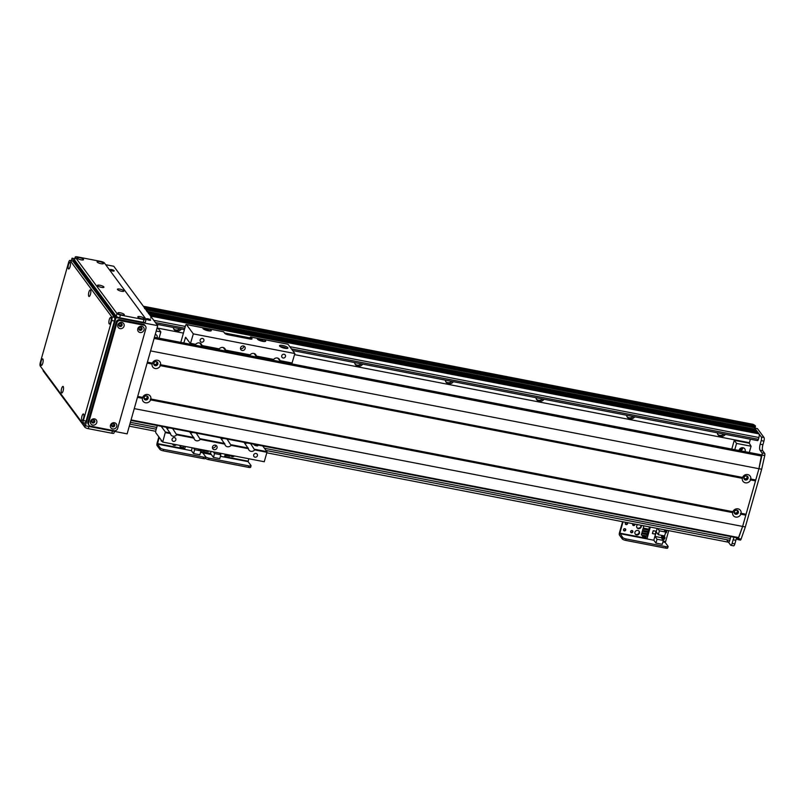 <?xml version="1.0" encoding="UTF-8"?>
<svg xmlns="http://www.w3.org/2000/svg" width="805" height="805" viewBox="0 0 805 805"><rect width="100%" height="100%" fill="white"/><g stroke="black" fill="none" stroke-linecap="round" stroke-linejoin="round"><path stroke-width="1.21" d="M157.076 327.997L183.419 333.099M294.57 354.623L749.375 442.7L750.361 439.208M748.922 442.609L751.065 446.232L749.294 452.48M739.423 449.472A2.002 1.841 143.5 0 0 741.787 447.711M535.979 397.69A4.609 4.226 143.5 0 0 544.069 399.25M445.316 380.131A4.609 4.226 143.5 0 0 453.406 381.701M354.643 362.572A4.609 4.226 143.5 0 0 362.743 364.142M173.317 327.454A4.609 4.226 143.5 0 0 181.407 329.024M717.305 432.798A4.609 4.226 143.5 0 0 725.396 434.368M626.642 415.249A4.609 4.226 143.5 0 0 634.732 416.809M627.045 416.728A4.609 4.226 143.5 0 0 633.243 416.527M717.708 434.277A4.609 4.226 143.5 0 0 723.906 434.076M757.918 432.476L149.599 314.675L150.636 316.073A2.908 0.886 101 0 1 150.847 318.227M148.09 312.652L148.684 313.799M754.275 427.596L145.977 309.784L147.194 311.787M753.007 424.295L143.35 306.232L753.007 424.295A135.703 41.226 101 0 1 755.342 425.795L752.615 425.261A135.703 41.226 -79 0 0 750.28 423.772L750.28 423.762A135.703 41.226 101 0 1 752.615 425.271L144.266 307.47L144.719 308.707M536.382 399.169A4.609 4.226 143.5 0 0 542.57 398.968M445.718 381.61A4.609 4.226 143.5 0 0 451.907 381.409M355.055 364.051A4.609 4.226 143.5 0 0 361.244 363.85M173.719 328.933A4.609 4.226 143.5 0 0 179.918 328.732M145.997 309.804L754.355 427.616L755.563 429.236L755.372 430.252M756.479 430.474L148.11 312.662L756.459 430.464L756.861 432.265M149.589 314.664L757.938 432.476L758.994 433.885A2.908 0.886 101 0 1 758.914 437.518L758.401 439.319A1.942 0.594 101 0 1 757.575 440.607A1.942 0.594 101 0 1 757.435 440.506M730.548 536.563A1.942 0.594 101 0 1 730.336 538.495L729.833 540.306A2.908 0.886 101 0 1 728.585 542.228L266.787 452.802M144.256 307.46L752.615 425.271L752.856 427.304M146.289 395.869A1.57 1.439 -36.5 0 1 146.47 398.415A1.57 1.439 -36.5 0 1 144.085 397.489M155.979 361.606A1.57 1.439 -36.5 0 1 156.16 364.152A1.57 1.439 -36.5 0 1 153.785 363.226M156.925 328.521L158.555 328.832L160.839 331.932L159.068 338.18M155.254 334.417A2.667 2.445 -36.5 0 1 156.995 337.778M160.839 331.932L156.21 331.036M736.515 510.169A1.57 1.439 -36.5 0 1 735.428 513.016A1.57 1.439 -36.5 0 1 734.321 511.789M746.205 475.906A1.57 1.439 -36.5 0 1 745.118 478.754A1.57 1.439 -36.5 0 1 744.011 477.526M734.794 449.673L736.565 443.424L734.271 440.325L731.795 449.089M739.684 450.619A3.2 2.938 143.5 0 0 742.955 447.701M739.081 450.508A3.2 2.938 -36.5 0 1 744.726 448.788A3.2 2.938 -36.5 0 1 745.007 451.655M736.565 443.424L751.065 446.232M734.271 440.325L748.781 443.132M736.173 537.649L737.511 539.461A1.942 0.594 -79 0 0 737.652 539.561A1.942 0.594 -79 0 0 738.376 538.575L742.623 526.43L758.944 468.721L762.033 454.996A1.942 0.594 -79 0 0 762.003 452.903L760.051 450.267A4.85 1.469 101 0 1 760.182 444.219L761.208 440.607A2.908 0.886 -79 0 0 761.288 436.974L764.005 437.497L757.425 428.602L754.667 428.059L757.425 428.602M761.288 436.974L754.698 428.079M726.603 539.672L730.668 545.176A2.908 0.886 -79 0 0 730.88 545.327A2.908 0.886 -79 0 0 732.117 543.395L733.144 539.793A4.85 1.469 101 0 1 734.22 537.267M764.005 437.497A2.908 0.886 101 0 1 763.925 441.14L762.909 444.742A4.85 1.469 -79 0 0 762.778 450.8L764.72 453.426A1.942 0.594 101 0 1 764.75 455.529L761.671 469.245L745.339 526.953L741.103 539.109A1.942 0.594 101 0 1 740.369 540.085A1.942 0.594 101 0 1 740.228 539.984M736.645 538.293A4.85 1.469 -79 0 0 735.861 540.316L734.844 543.918A2.908 0.886 101 0 1 733.596 545.85L730.88 545.327M755.472 425.976L755.02 428.119M752.615 425.261L755.342 425.795M152.366 363.136A4.407 4.045 -36.5 0 1 160.567 364.725L159.893 364.937L160.306 365.631A4.407 4.045 -36.5 0 1 152.105 364.041L152.366 363.136L147.395 362.18L150.585 350.91L761.671 469.245M142.415 398.304L142.666 397.398A4.407 4.045 -36.5 0 1 150.867 398.988L150.203 399.2L150.616 399.894A4.407 4.045 -36.5 0 1 142.415 398.304L137.444 397.338L134.254 408.618L745.339 526.953M230.713 455.57A2.425 2.224 143.5 0 0 233.611 455.811M234.406 455.962A2.425 2.224 -36.5 0 1 230.572 455.217M205.356 458.307A2.908 0.745 15.8 0 0 208.646 459.635L248.534 467.363A2.908 0.745 15.8 0 0 250.647 467.222L251.059 465.783A2.908 0.745 -164.2 0 1 248.946 465.914L248.534 467.363M208.646 459.635L209.048 458.186A2.908 0.745 -164.2 0 1 205.647 456.737A2.908 0.745 -164.2 0 1 205.728 456.999A2.908 0.745 -164.2 0 1 203.615 457.139L203.202 458.578A2.908 0.745 15.8 0 0 205.315 458.448L205.728 456.999M209.048 458.186L248.946 465.914M248.805 458.749L248.121 461.647L250.979 465.511A2.908 0.745 -164.2 0 1 251.059 465.783M200.646 451.967L202.92 451.957L202.78 452.863L205.647 456.737L202.78 452.863L211.302 454.513M742.592 477.446A4.407 4.045 -36.5 0 1 750.793 479.025L750.119 479.247L750.542 479.931A4.407 4.045 -36.5 0 1 742.341 478.341L742.592 477.446L160.567 364.725M745.46 480.001A2.184 2.002 143.5 0 0 747.795 476.681A2.184 2.002 143.5 0 0 744.846 476.369A2.184 2.002 143.5 0 0 745.46 480.001M744.072 478.905A2.184 2.002 143.5 0 0 747.503 476.369M155.234 365.701A2.184 2.002 143.5 0 0 157.569 362.381A2.184 2.002 143.5 0 0 154.62 362.069A2.184 2.002 143.5 0 0 155.234 365.701M153.846 364.605A2.184 2.002 143.5 0 0 157.277 362.069M145.544 399.964A2.184 2.002 143.5 0 0 147.868 396.634A2.184 2.002 143.5 0 0 144.92 396.332A2.184 2.002 143.5 0 0 145.544 399.964M144.145 398.867A2.184 2.002 143.5 0 0 147.577 396.332M732.902 511.698A4.407 4.045 -36.5 0 1 741.093 513.288L740.429 513.499L740.842 514.194A4.407 4.045 -36.5 0 1 732.641 512.604L732.902 511.698L150.867 398.988M735.77 514.264A2.184 2.002 143.5 0 0 738.094 510.944A2.184 2.002 143.5 0 0 735.156 510.632A2.184 2.002 143.5 0 0 735.77 514.264M734.381 513.167A2.184 2.002 143.5 0 0 737.803 510.632M750.793 479.025L755.764 479.991L742.623 526.43L738.366 538.072L130.923 420.401M761.55 454.875L758.944 468.721L755.764 479.991M750.119 479.247L755.513 480.283M147.305 362.502L152.548 363.518M750.542 479.931L755.503 480.897M142.666 397.398L137.705 396.442L147.144 363.075L152.105 364.041M740.429 513.499L745.822 514.546M741.093 513.288L746.064 514.254M150.203 399.2L733.083 512.081M740.842 514.194L745.812 515.15M150.616 399.894L732.641 512.604M137.615 396.764L142.857 397.781M160.306 365.631L742.341 478.341M159.893 364.937L742.784 477.818M199.227 449.15L198.825 449.764L198.181 448.949M198.905 449.743L207.891 451.525L208.294 450.901M285.503 362.059L285.342 362.632M183.792 342.97L185.643 337.255L190.413 343.644L193.331 333.884L186.458 324.596A1.942 0.594 -79 0 0 186.317 324.496A1.942 0.594 -79 0 0 185.492 325.784L180.793 342.387M286.801 348.474A4.357 1.117 15.8 0 0 282.314 346.844A4.357 1.117 15.8 0 0 280.281 346.633M282.696 345.486A4.357 1.117 -164.2 0 1 287.928 348.072A4.357 1.117 -164.2 0 1 283.42 347.951A4.357 1.117 -164.2 0 1 279.526 345.697A4.357 1.117 -164.2 0 1 282.696 345.486M285.212 348.354A2.385 0.614 15.8 0 0 281.7 347.358M264.563 341.521A4.357 1.117 15.8 0 0 260.075 339.881A4.357 1.117 15.8 0 0 258.043 339.68M250.828 337.064L263.849 339.579A4.357 1.117 -164.2 0 1 265.69 341.109A4.357 1.117 -164.2 0 1 261.192 340.998A4.357 1.117 -164.2 0 1 257.298 338.734A4.357 1.117 -164.2 0 1 257.761 338.402L250.687 336.963A1.942 0.594 101 0 1 250.828 337.064L251.844 339.056M287.697 344.198A1.942 0.594 101 0 1 287.858 344.158L263.185 339.388L288.009 344.258L294.872 353.546L193.331 333.884M262.973 341.39A2.385 0.614 15.8 0 0 260.548 340.515A2.385 0.614 15.8 0 0 259.462 340.404M210.165 330.986A4.357 1.117 15.8 0 0 205.678 329.346A4.357 1.117 15.8 0 0 203.645 329.144M186.458 324.596L209.451 329.054A4.357 1.117 -164.2 0 1 211.292 330.573A4.357 1.117 -164.2 0 1 206.784 330.463A4.357 1.117 -164.2 0 1 202.9 328.199A4.357 1.117 -164.2 0 1 203.363 327.866L186.317 324.496M223.488 331.7L208.787 328.853L223.629 331.801A1.942 0.594 -79 0 0 223.488 331.7A1.942 0.594 -79 0 0 223.317 331.741M208.576 330.865A2.385 0.614 15.8 0 0 206.15 329.98A2.385 0.614 15.8 0 0 205.064 329.869M224.494 332.968L249.973 337.899A1.942 0.594 101 0 1 250.687 336.963M157.267 425.543L155.898 430.373A1.942 0.594 -79 0 0 155.838 432.798L162.711 442.076L264.261 461.738L266.938 452.279L254.642 449.894A3.633 3.341 -36.5 0 1 248.403 448.687L244.036 442.348M256.141 444.692A2.002 0.513 -164.2 0 1 257.842 445.708A2.002 0.513 -164.2 0 1 255.779 445.648A2.002 0.513 -164.2 0 1 253.988 444.612A2.002 0.513 -164.2 0 1 254.813 444.43M223.629 331.801L224.776 333.34A2.908 0.745 15.8 0 0 228.187 334.8L249.942 339.016A2.908 0.745 15.8 0 0 252.056 338.875A2.908 0.745 15.8 0 0 251.975 338.613M250.888 339.136L249.973 337.899M162.711 442.076L165.407 432.003L161.181 426.298M240.474 348.525A2.425 2.224 143.5 0 0 243.804 346.059M242.184 350.477A2.425 2.224 -36.5 0 1 241.5 346.432A2.425 2.224 -36.5 0 1 244.74 349.41A2.425 2.224 -36.5 0 1 242.184 350.477M212.409 447.711A2.425 2.224 143.5 0 0 215.74 445.246M214.12 449.653A2.425 2.224 -36.5 0 1 213.436 445.618A2.425 2.224 -36.5 0 1 216.676 448.586A2.425 2.224 -36.5 0 1 214.12 449.653M283.098 357.984A2.002 1.841 -36.5 0 1 282.535 354.643A2.002 1.841 -36.5 0 1 285.201 357.098A2.002 1.841 -36.5 0 1 283.098 357.984M173.437 441.361A2.002 1.841 -36.5 0 1 172.864 438.021A2.002 1.841 -36.5 0 1 175.54 440.486A2.002 1.841 -36.5 0 1 173.437 441.361M255.034 457.17A2.002 1.841 -36.5 0 1 254.471 453.829A2.002 1.841 -36.5 0 1 257.137 456.284A2.002 1.841 -36.5 0 1 255.034 457.17M201.502 342.185A2.002 1.841 -36.5 0 1 200.928 338.845A2.002 1.841 -36.5 0 1 203.605 341.3A2.002 1.841 -36.5 0 1 201.502 342.185M190.413 343.644L195.696 344.329A3.633 3.341 -36.5 0 1 201.924 345.536L219.272 348.887A3.633 3.341 -36.5 0 1 225.501 350.095L250.093 354.864A3.633 3.341 -36.5 0 1 256.322 356.062L273.67 359.422A3.633 3.341 -36.5 0 1 279.899 360.63L277.685 358.084M221.093 438.624A3.633 3.341 143.5 0 0 223.699 438.403M227.02 439.047L231.065 445.326A3.633 3.341 -36.5 0 1 224.837 444.119L220.469 437.779M225.42 350.427L223.287 347.549M166.695 428.089A3.633 3.341 143.5 0 0 169.302 427.878M172.622 428.512L176.667 434.791A3.633 3.341 -36.5 0 1 170.439 433.583L166.061 427.244M190.262 432.657A3.633 3.341 143.5 0 0 192.868 432.436M196.189 433.08L200.244 439.359A3.633 3.341 -36.5 0 1 194.005 438.151L189.638 431.812M201.844 345.858L199.71 342.98M244.66 443.193A3.633 3.341 143.5 0 0 247.266 442.971M250.597 443.615L254.642 449.894M256.242 356.394L254.118 353.516M248.403 448.687L231.065 445.326M224.837 444.119L200.244 439.359M194.005 438.151L176.667 434.791M170.439 433.583L165.387 432.607M165.407 432.003L170.288 432.949M254.813 449.321L266.948 451.665L266.938 452.279M200.415 438.785L224.686 443.485M176.838 434.217L193.864 437.518M262.732 445.97L266.948 451.665M190.654 343.353L195.696 344.329M256.322 356.062L273.67 359.422M201.924 345.536L219.272 348.887M225.501 350.095L250.093 354.864M294.872 353.546L291.953 363.307L279.818 360.962M279.899 360.63L292.195 363.015M231.236 444.752L248.262 448.053M209.119 451.062A1.701 1.56 -36.5 0 1 208.042 451.444M203.746 450.72L204.148 452.189L210.497 453.426L211.061 451.444M225.279 454.191L224.464 457.079L220.409 456.294M213.446 457.411L219.755 458.639L220.852 454.755L214.543 453.537L213.446 457.411L210.497 453.426M204.148 452.189L204.52 450.87M226.95 455.68L224.887 455.58M230.109 455.127L229.797 456.234L224.967 455.298M219.624 453.094L220.852 454.755M214.543 453.537L213.325 451.877M172.693 444.34A2.425 2.224 143.5 0 0 175.581 444.571M176.386 444.722A2.425 2.224 -36.5 0 1 172.542 443.978M161.131 440.677A1.187 1.097 143.5 0 0 161.825 440.878M162.197 441.382A1.187 1.097 -36.5 0 1 161.141 439.963M163.314 450.85L163.717 449.411A2.908 0.745 -164.2 0 1 160.316 447.952L159.903 449.401A2.908 0.745 15.8 0 0 163.314 450.85L203.202 458.578M163.717 449.411L203.615 457.139M159.903 449.401L157.045 445.527A1.942 0.594 101 0 1 157.096 443.112L158.857 436.874M210.89 453.95L200.515 452.43M159.229 437.367L157.448 444.088L160.316 447.952M203.615 450.689L203.242 452.018L200.767 451.535M193.421 448.023L194.649 449.683L193.552 453.557L199.851 454.785L200.948 450.901L200.314 450.055M193.552 453.557L191.419 450.679L184.576 449.361L185.392 446.473M183.208 447.51L184.576 449.361M192.234 447.791L191.419 450.679M180.209 445.678L180.079 446.906L183.53 447.57L183.862 446.383M178.881 445.205L184.597 446.312M180.079 446.906L180.421 445.718M194.649 449.683L200.948 450.901M635.085 533.886A2.425 2.224 143.5 0 0 638.939 531.028M637.832 530.445A2.425 2.224 -36.5 0 1 638.516 534.49A2.425 2.224 -36.5 0 1 635.286 531.521A2.425 2.224 -36.5 0 1 637.832 530.445M636.866 527.567A2.425 2.224 143.5 0 0 640.921 525.252M641.132 525.293A2.425 2.224 -36.5 0 1 637.027 527.828A2.425 2.224 -36.5 0 1 637.64 524.619M632.69 524.87A1.187 1.097 143.5 0 0 634.571 524.025M634.924 524.085A1.187 1.097 -36.5 0 1 632.841 525.142A1.187 1.097 -36.5 0 1 632.971 523.713M661.71 537.67A1.187 1.097 143.5 0 0 663.481 536.361M663.592 536.371A1.187 1.097 -36.5 0 1 662.394 538.273A1.187 1.097 -36.5 0 1 661.69 537.78M625.314 523.914A1.187 1.097 143.5 0 0 627.155 522.586M627.206 522.596A1.187 1.097 -36.5 0 1 626.099 524.588A1.187 1.097 -36.5 0 1 626.179 522.395M623.523 530.223A1.187 1.097 143.5 0 0 625.364 528.865M624.318 530.898A1.187 1.097 -36.5 0 1 623.976 528.915A1.187 1.097 -36.5 0 1 625.566 530.374A1.187 1.097 -36.5 0 1 624.318 530.898M664.97 531.058A1.187 1.097 143.5 0 0 665.262 530.052M665.383 530.062A1.187 1.097 -36.5 0 1 665.333 531.562M630.647 532.085A1.187 1.097 143.5 0 0 632.489 530.716M631.442 532.759A1.187 1.097 -36.5 0 1 631.1 530.767A1.187 1.097 -36.5 0 1 632.69 532.236A1.187 1.097 -36.5 0 1 631.442 532.759M625.706 540.397L626.109 538.958A2.908 0.745 -164.2 0 1 622.708 537.499L622.295 538.948A2.908 0.745 15.8 0 0 625.706 540.397L665.594 548.125A2.908 0.745 15.8 0 0 667.707 547.984L668.12 546.545A2.908 0.745 -164.2 0 1 666.007 546.686L665.594 548.125M626.109 538.958L666.007 546.686M622.295 538.948L619.437 535.073A1.942 0.594 101 0 1 619.488 532.648L622.587 521.7M665.302 541.493L665.172 542.409L668.039 546.283A2.908 0.745 -164.2 0 1 668.12 546.545M623.07 521.791L619.85 533.152L622.708 537.499M661.66 538.173A1.701 1.56 -36.5 0 1 664.668 536.965A1.701 1.56 -36.5 0 1 662.626 539.491M662.032 538.686A1.701 1.56 143.5 0 0 664.296 536.613M664.387 530.264A1.701 1.56 -36.5 0 1 666.449 530.646A1.701 1.56 -36.5 0 1 665.383 533.212M665.614 531.934A1.701 1.56 143.5 0 0 666.077 530.304M659.406 530.837L658.309 534.721L664.618 535.939L665.715 532.065L659.406 530.837L657.675 528.493M665.715 532.065L663.974 529.72M668.724 530.636L665.634 541.564L663.159 541.081M658.309 534.721L656.256 531.934L654.978 536.442L657.041 539.229L655.944 543.103L662.243 544.321L663.34 540.447L661.277 537.66L661.911 535.416M655.944 543.103L653.811 540.225L646.968 538.897L650.309 527.074M645.6 537.056L646.968 538.897L619.84 533.635M657.162 528.392L653.811 540.225M653.207 530.696L652.392 533.584L655.29 534.138L656.105 531.26L653.207 530.696L652.503 533.504L655.29 534.138M642.601 535.224L642.471 536.442L645.922 537.116L646.254 535.929M646.657 534.5L646.898 533.645M647.311 532.216L647.552 531.35M647.955 529.921L648.196 529.056M647.965 532.417L642.269 531.24L641.957 532.679L647.582 533.775L647.965 532.417L642.269 531.24M643.809 525.806L643.255 528.1L648.87 529.187L649.494 526.913M648.609 530.133L642.913 528.945L642.601 530.394L642.984 529.036L648.609 530.133L648.226 531.481L642.601 530.394M647.311 534.711L641.625 533.524L641.303 534.973L646.928 536.06L647.311 534.711L641.625 533.524M644.543 528.352L644.302 529.217M643.899 530.646L643.648 531.501M643.245 532.93L643.004 533.796M642.471 536.442L642.813 535.265M643.215 533.836L643.457 532.97M643.859 531.542L644.101 530.686M644.513 529.257L644.755 528.392M641.303 534.973L641.696 533.624M641.957 532.679L642.34 531.33M643.255 528.1L643.869 525.826M643.889 525.846L649.514 526.933M657.041 539.229L663.34 540.447M654.978 536.442L661.277 537.66M655.914 531.22L653.278 530.797M655.23 534.037L655.995 531.33M149.529 320.279A2.184 0.553 15.8 0 0 147.748 319.706A2.184 0.553 15.8 0 0 147.245 319.635M147.999 318.81A2.184 0.553 -164.2 0 1 150.616 320.098A2.184 0.553 -164.2 0 1 148.362 320.038A2.184 0.553 -164.2 0 1 146.419 318.911A2.184 0.553 -164.2 0 1 147.999 318.81M113.113 271.074A2.184 0.553 15.8 0 0 111.332 270.51A2.184 0.553 15.8 0 0 110.838 270.43M111.593 269.605A2.184 0.553 -164.2 0 1 114.199 270.893A2.184 0.553 -164.2 0 1 111.955 270.842A2.184 0.553 -164.2 0 1 110.003 269.705A2.184 0.553 -164.2 0 1 111.593 269.605M111.845 425.473A1.187 1.097 143.5 0 0 113.736 424.074M112.931 423.802A1.187 1.097 -36.5 0 1 113.555 425.805A1.187 1.097 -36.5 0 1 111.825 424.617M119.2 325.129A1.187 1.097 143.5 0 0 121.092 323.731M120.287 323.459A1.187 1.097 -36.5 0 1 120.911 325.462A1.187 1.097 -36.5 0 1 119.18 324.274M91.901 421.609A1.187 1.097 143.5 0 0 93.793 420.21M92.988 419.938A1.187 1.097 -36.5 0 1 93.611 421.941A1.187 1.097 -36.5 0 1 91.881 420.753M139.154 328.993A1.187 1.097 143.5 0 0 141.036 327.595M140.231 327.323A1.187 1.097 -36.5 0 1 140.855 329.325A1.187 1.097 -36.5 0 1 139.124 328.138M83.126 422.695L85.41 425.785L116.031 317.583L72.058 258.174L71.353 260.679M105.666 264.684L113.767 266.254L157.73 325.663L127.12 433.855L85.41 425.785M157.73 325.663L116.031 317.583M74.774 258.697L72.058 258.174M42.776 363.216A3.341 1.016 101 0 1 41.699 365.319A3.341 1.016 101 0 1 40.985 361.958A3.341 1.016 101 0 1 42.907 359.1A3.341 1.016 101 0 1 42.776 363.216M90.452 294.278A3.341 1.016 101 0 1 89.375 296.391A3.341 1.016 101 0 1 88.671 293.02A3.341 1.016 101 0 1 90.583 290.162A3.341 1.016 101 0 1 90.452 294.278M83.539 418.298A3.341 1.016 101 0 1 82.462 420.401A3.341 1.016 101 0 1 81.748 417.04A3.341 1.016 101 0 1 83.67 414.183A3.341 1.016 101 0 1 83.539 418.298M110.838 321.819A3.341 1.016 101 0 1 109.762 323.922A3.341 1.016 101 0 1 109.047 320.561A3.341 1.016 101 0 1 110.969 317.703A3.341 1.016 101 0 1 110.838 321.819M63.152 390.757A3.341 1.016 101 0 1 62.076 392.86A3.341 1.016 101 0 1 61.371 389.499A3.341 1.016 101 0 1 63.283 386.642A3.341 1.016 101 0 1 63.152 390.757M70.075 266.737A3.341 1.016 101 0 1 68.999 268.85A3.341 1.016 101 0 1 68.284 265.479A3.341 1.016 101 0 1 70.206 262.621A3.341 1.016 101 0 1 70.075 266.737M84.646 422.887A2.908 0.886 -79 0 0 84.857 423.038A2.908 0.886 -79 0 0 86.095 421.106L83.378 420.582A2.908 0.886 101 0 1 82.14 422.504A2.908 0.886 101 0 1 81.929 422.353L40.25 366.034A2.908 0.886 101 0 1 40.331 362.401L68.646 262.319A2.908 0.886 101 0 1 69.884 260.397A2.908 0.886 101 0 1 70.105 260.548L72.822 261.072A2.908 0.886 -79 0 0 72.611 260.921L69.884 260.397M83.378 420.582L111.704 320.501L114.421 321.024L86.095 421.106M114.421 321.024A2.908 0.886 -79 0 0 114.501 317.391L111.774 316.868A2.908 0.886 101 0 1 111.704 320.501M111.774 316.868L70.105 260.548M72.822 261.072L114.501 317.391M112.459 431.017L111.835 433.221A2.908 0.745 15.8 0 0 113.948 433.09L114.431 431.4M111.835 433.221L88.268 428.663L88.892 426.459M85.3 425.634L84.857 427.203A2.908 0.745 15.8 0 0 88.268 428.663M84.857 427.203L43.178 370.884L43.359 370.25M43.249 370.099L43.108 370.622A2.908 0.745 15.8 0 0 43.178 370.884M113.626 423.782A1.65 1.509 143.5 0 0 111.865 426.298A1.65 1.509 143.5 0 0 114.089 426.529A1.65 1.509 143.5 0 0 113.626 423.782M114.471 422.746A3.341 3.069 -36.5 0 1 115.86 427.938A3.341 3.069 -36.5 0 1 110.446 426.881A3.341 3.069 -36.5 0 1 114.471 422.746M111.744 426.087A1.65 1.509 143.5 0 0 114.36 424.155M140.925 327.303A1.65 1.509 143.5 0 0 139.164 329.819A1.65 1.509 143.5 0 0 141.388 330.05A1.65 1.509 143.5 0 0 140.925 327.303M141.771 326.267A3.341 3.069 -36.5 0 1 143.159 331.459A3.341 3.069 -36.5 0 1 137.746 330.412A3.341 3.069 -36.5 0 1 141.771 326.267M139.044 329.607A1.65 1.509 143.5 0 0 141.66 327.675M120.981 323.439A1.65 1.509 143.5 0 0 119.221 325.955A1.65 1.509 143.5 0 0 121.444 326.186A1.65 1.509 143.5 0 0 120.981 323.439M121.827 322.403A3.341 3.069 -36.5 0 1 123.215 327.595A3.341 3.069 -36.5 0 1 117.802 326.548A3.341 3.069 -36.5 0 1 121.827 322.403M119.1 325.753A1.65 1.509 143.5 0 0 121.716 323.811M93.682 419.918A1.65 1.509 143.5 0 0 91.921 422.434A1.65 1.509 143.5 0 0 94.145 422.665A1.65 1.509 143.5 0 0 93.682 419.918M94.527 418.882A3.341 3.069 -36.5 0 1 95.916 424.074A3.341 3.069 -36.5 0 1 90.502 423.017A3.341 3.069 -36.5 0 1 94.527 418.882M91.8 422.223A1.65 1.509 143.5 0 0 94.416 420.291M145.554 326.196L144.87 325.27A2.908 2.667 143.5 0 0 143.3 324.294L143.984 325.22A2.908 2.667 -36.5 0 1 145.936 328.45L117.621 428.532A2.908 2.667 -36.5 0 1 114.129 430.715L90.563 426.147A2.908 2.667 -36.5 0 1 88.6 422.917L87.916 421.991A2.908 2.667 143.5 0 0 88.298 424.245L88.983 425.171M143.984 325.22L120.408 320.652L119.724 319.726L143.3 324.294M119.724 319.726A2.908 2.667 143.5 0 0 116.242 321.909L116.926 322.835A2.908 2.667 -36.5 0 1 120.408 320.652M116.926 322.835L88.6 422.917M87.916 421.991L116.242 321.909M81.114 259.844A3.341 0.855 -164.2 0 1 77.159 258.113A3.341 0.855 -164.2 0 1 80.55 257.952A3.341 0.855 -164.2 0 1 83.358 259.874A3.341 0.855 -164.2 0 1 81.114 259.844M121.434 291.249A3.341 0.855 -164.2 0 1 117.48 289.518A3.341 0.855 -164.2 0 1 120.881 289.357A3.341 0.855 -164.2 0 1 123.688 291.269A3.341 0.855 -164.2 0 1 121.434 291.249M121.867 314.926A3.341 0.855 -164.2 0 1 117.912 313.195A3.341 0.855 -164.2 0 1 121.314 313.034A3.341 0.855 -164.2 0 1 124.121 314.956A3.341 0.855 -164.2 0 1 121.867 314.926M141.821 318.79A3.341 0.855 -164.2 0 1 137.866 317.059A3.341 0.855 -164.2 0 1 141.257 316.898A3.341 0.855 -164.2 0 1 144.065 318.81A3.341 0.855 -164.2 0 1 141.821 318.79M101.49 287.385A3.341 0.855 -164.2 0 1 97.536 285.654A3.341 0.855 -164.2 0 1 100.937 285.493A3.341 0.855 -164.2 0 1 103.744 287.415A3.341 0.855 -164.2 0 1 101.49 287.385M101.058 263.708A3.341 0.855 -164.2 0 1 97.103 261.977A3.341 0.855 -164.2 0 1 100.504 261.816A3.341 0.855 -164.2 0 1 103.312 263.738A3.341 0.855 -164.2 0 1 101.058 263.708M120.418 315.047A2.908 0.745 -164.2 0 1 117.007 313.598L116.242 316.305A2.908 0.745 15.8 0 0 119.643 317.754L120.418 315.047L143.984 319.615L143.22 322.322L119.643 317.754M75.247 257.016L74.483 259.723A2.908 0.745 15.8 0 0 74.563 259.985L75.328 257.278A2.908 0.745 -164.2 0 1 75.247 257.016A2.908 0.745 -164.2 0 1 77.361 256.876L100.937 261.444A2.908 0.745 -164.2 0 1 104.338 262.893L146.017 319.213A2.908 0.745 -164.2 0 1 146.097 319.484A2.908 0.745 -164.2 0 1 143.984 319.615M75.328 257.278L117.007 313.598M143.22 322.322A2.908 0.745 15.8 0 0 145.333 322.181L146.097 319.484M116.242 316.305L74.563 259.985M755.563 429.236L147.194 311.424M755.553 429.598L147.516 311.857M757.052 431.249L148.684 313.437M757.042 431.611L149.006 313.87M758.994 433.885L150.636 316.073M758.914 437.518L289.78 346.663M185.311 326.428L153.785 320.33M730.336 538.495L264.432 448.274M156.733 427.415L130.38 422.313M753.088 426.519L145.262 308.808M753.098 425.915L144.739 308.104M729.833 540.306L266.083 450.498M156.22 429.216L129.867 424.114M758.401 439.319L291.42 348.887M184.798 328.239L155.425 322.543M753.138 426.137L755.462 426.58M761.208 440.607L763.925 441.14M760.182 444.219L762.909 444.742M760.051 450.267L762.778 450.8M762.003 452.903L764.72 453.426M762.033 454.996L764.75 455.529M738.376 538.575L741.103 539.109M733.144 539.793L735.861 540.316M732.117 543.395L734.844 543.918M224.474 457.069L248.121 461.647M224.605 456.606L248.131 461.164M761.761 455.077L154.399 337.456M761.59 454.865L154.439 337.285L761.631 454.885M131.064 419.908L738.728 537.589M154.117 338.442L761.782 456.123M185.231 337.889L186.307 338.1M157.448 444.088L184.556 449.341M157.458 443.605L184.144 448.767M662.907 541.976L665.172 542.409M619.85 533.152L646.536 538.314M663.038 541.513L665.182 541.926M129.293 426.167L155.707 431.289M156.673 324.234L184.405 329.607M292.668 350.567L757.575 440.607M740.369 540.085L737.652 539.561M130.913 420.441L738.366 538.072M198.825 449.764L207.891 451.525M84.857 423.038L82.14 422.504"/></g></svg>
